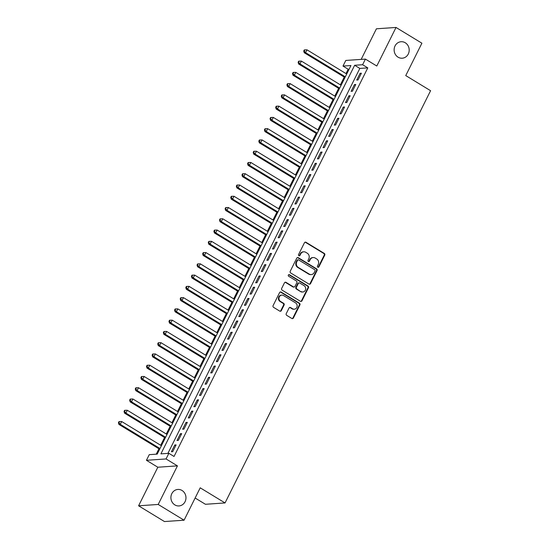 <?xml version="1.0" encoding="UTF-8"?>
<svg xmlns="http://www.w3.org/2000/svg" width="549" height="549" viewBox="0 0 549 549"><rect width="100%" height="100%" fill="white"/><g stroke="black" fill="none" stroke-linecap="round" stroke-linejoin="round"><path stroke-width="0.82" d="M317.789 267.226A0.885 0.81 86.1 0 0 318.887 266.883L324.747 255.141A1.27 1.153 86.1 0 0 324.281 253.412L305.999 242.287A1.27 1.153 86.1 0 0 304.434 242.775L298.574 254.516A0.885 0.81 86.1 0 0 299.349 255.834A0.885 0.81 86.1 0 0 300.001 255.381L300.756 253.864A4.056 3.699 86.1 0 1 303.727 251.799A4.056 3.699 86.1 0 1 305.772 252.307L307.296 253.233A4.056 3.699 86.1 0 1 308.778 258.751L308.023 260.267A0.885 0.81 86.1 0 0 308.792 261.585A0.885 0.81 86.1 0 0 309.444 261.132L310.199 259.615A4.056 3.699 86.1 0 1 313.17 257.55A4.056 3.699 86.1 0 1 315.215 258.057L316.739 258.984A4.056 3.699 86.1 0 1 318.228 264.501L317.466 266.018A0.885 0.81 86.1 0 0 317.789 267.226M317.967 267.308A0.885 0.81 86.1 0 0 318.358 266.924L324.212 255.175A1.27 1.153 86.1 0 0 323.752 253.453L305.47 242.322A1.27 1.153 86.1 0 0 305.1 242.178M299.081 255.807A0.885 0.81 86.1 0 0 299.466 255.422L300.228 253.899L300.756 253.864M308.524 261.557A0.885 0.81 86.1 0 0 308.915 261.173L309.67 259.65L310.199 259.615M182.035 490.477A8.262 7.528 86.1 0 0 177.869 489.44A8.262 7.528 86.1 0 0 171.068 495.857A8.262 7.528 86.1 0 0 174.843 504.895A8.262 7.528 86.1 0 0 179.001 505.931A8.262 7.528 86.1 0 0 185.802 499.521A8.262 7.528 86.1 0 0 182.035 490.477M405.258 42.76A8.262 7.528 86.1 0 0 401.099 41.724A8.262 7.528 86.1 0 0 394.292 48.134A8.262 7.528 86.1 0 0 398.066 57.178A8.262 7.528 86.1 0 0 402.225 58.208A8.262 7.528 86.1 0 0 409.032 51.798A8.262 7.528 86.1 0 0 405.258 42.76M286.249 313.63A1.27 1.153 86.1 0 0 286.715 315.352L291.842 318.475A1.27 1.153 86.1 0 0 293.406 317.988L299.912 304.942A1.27 1.153 86.1 0 0 299.445 303.22L281.17 292.089A1.27 1.153 86.1 0 0 279.599 292.576L273.093 305.621A1.27 1.153 86.1 0 0 273.56 307.344L279.757 311.118A1.27 1.153 86.1 0 0 281.321 310.631L284.108 305.052A1.27 1.153 86.1 0 0 283.641 303.322L280.573 301.456A3.39 3.088 86.1 0 1 281.815 295.115A3.39 3.088 86.1 0 1 283.517 295.54L295.554 302.87A3.39 3.088 86.1 0 1 294.312 309.204A3.39 3.088 86.1 0 1 292.603 308.785L290.599 307.564A1.27 1.153 86.1 0 0 289.035 308.051L286.249 313.63M168.866 453.316L166.059 458.95L146.446 460.295L149.253 454.661L157.206 454.119L350.948 65.53L342.995 66.079L345.801 60.445L365.414 59.1L362.608 64.727L354.654 65.276L160.912 453.858L168.866 453.316L174.04 456.466L367.782 67.877L362.608 64.727M365.414 59.1L376.792 66.024L396.028 27.45L421.893 43.199L405.752 75.584L430.581 90.702L225.049 502.939L200.213 487.821L184.073 520.205L158.201 504.456L177.437 465.875L166.059 458.95M308.984 284.094A1.27 1.153 86.1 0 0 310.549 283.607L317.054 270.561A1.27 1.153 86.1 0 0 316.595 268.838L298.313 257.707A1.27 1.153 86.1 0 0 296.741 258.195L290.243 271.24A1.27 1.153 86.1 0 0 290.702 272.963L308.984 284.094M308.483 287.751L301.977 300.797A1.27 1.153 86.1 0 1 300.413 301.284L282.131 290.153A1.27 1.153 86.1 0 1 281.671 288.431L284.451 282.852A1.27 1.153 86.1 0 1 286.015 282.364L293.434 286.873A1.27 1.153 86.1 0 0 294.998 286.386L296.844 282.687A1.27 1.153 86.1 0 0 296.385 280.958L288.664 276.264A0.885 0.81 86.1 0 1 288.987 274.603A0.885 0.81 86.1 0 1 289.433 274.713L308.016 286.029A1.27 1.153 86.1 0 1 308.483 287.751L307.955 287.793L301.449 300.838L301.977 300.797M184.073 520.205L164.46 521.55L138.595 505.801L158.201 504.456M396.028 27.45L376.415 28.795L361.167 59.388M358.037 79.969L361.407 73.209L360.082 73.305L356.713 80.058L358.037 79.969M352.424 91.23L355.793 84.477L354.469 84.567L351.099 91.326L352.424 91.23M346.81 102.498L350.18 95.739L348.855 95.828L345.486 102.588L346.81 102.498M341.197 113.76L344.566 107L343.235 107.089L339.865 113.849L341.197 113.76M335.576 125.021L338.946 118.261L337.621 118.358L334.252 125.117L335.576 125.021M329.963 136.289L333.332 129.53L332.008 129.619L328.638 136.378L329.963 136.289M324.349 147.551L327.719 140.791L326.387 140.88L323.018 147.64L324.349 147.551M318.729 158.812L322.098 152.052L320.774 152.148L317.404 158.901L318.729 158.812M313.115 170.073L316.485 163.321L315.16 163.41L311.791 170.169L313.115 170.073M307.502 181.342L310.871 174.582L309.54 174.671L306.177 181.431L307.502 181.342M301.881 192.603L305.251 185.843L303.926 185.939L300.557 192.692L301.881 192.603M296.268 203.864L299.637 197.112L298.313 197.201L294.943 203.96L296.268 203.864M290.654 215.133L294.024 208.373L292.699 208.462L289.33 215.222L290.654 215.133M285.034 226.394L288.403 219.634L287.079 219.724L283.709 226.483L285.034 226.394M279.42 237.655L282.79 230.896L281.465 230.992L278.096 237.744L279.42 237.655M273.807 248.917L277.176 242.164L275.852 242.253L272.482 249.013L273.807 248.917M268.187 260.185L271.556 253.425L270.232 253.514L266.862 260.274L268.187 260.185M262.573 271.446L265.942 264.687L264.618 264.783L261.249 271.535L262.573 271.446M256.959 282.708L260.329 275.955L259.004 276.044L255.635 282.804L256.959 282.708M251.339 293.976L254.709 287.216L253.384 287.305L250.015 294.065L251.339 293.976M245.726 305.237L249.095 298.478L247.771 298.567L244.401 305.326L245.726 305.237M240.112 316.498L243.482 309.739L242.157 309.835L238.788 316.595L240.112 316.498M234.492 327.767L237.861 321.007L236.537 321.096L233.167 327.856L234.492 327.767M228.878 339.028L232.248 332.269L230.923 332.358L227.554 339.117L228.878 339.028M223.265 350.289L226.634 343.53L225.31 343.626L221.94 350.379L223.265 350.289M217.644 361.551L221.014 354.798L219.689 354.887L216.32 361.647L217.644 361.551M212.031 372.819L215.4 366.059L214.076 366.149L210.706 372.908L212.031 372.819M206.417 384.08L209.787 377.321L208.462 377.41L205.093 384.17L206.417 384.08M200.804 395.342L204.173 388.589L202.842 388.678L199.472 395.438L200.804 395.342M195.183 406.61L198.553 399.85L197.228 399.94L193.859 406.699L195.183 406.61M189.57 417.871L192.939 411.112L191.615 411.201L188.245 417.961L189.57 417.871M183.956 429.133L187.326 422.373L185.994 422.469L182.625 429.222L183.956 429.133M178.336 440.394L181.705 433.641L180.381 433.731L177.011 440.49L178.336 440.394M367.782 67.877L359.828 68.426L167.898 453.385M174.767 444.992L171.398 451.752L172.722 451.662L176.092 444.903L174.767 444.992L175.749 445.589M349.137 69.16L348.169 69.229L346 73.58M344.25 77.086L340.38 84.841M338.637 88.348L334.766 96.109M333.017 99.609L329.153 107.371M327.403 110.871L323.533 118.632M321.789 122.139L317.919 129.893M316.169 133.4L312.306 141.162M310.556 144.662L306.685 152.423M304.942 155.93L301.072 163.684M299.322 167.191L295.458 174.953M293.708 178.452L289.838 186.214M288.095 189.721L284.224 197.475M282.474 200.982L278.611 208.737M276.861 212.243L272.99 220.005M271.247 223.505L267.377 231.266M265.634 234.773L261.763 242.528M260.013 246.034L256.143 253.796M254.4 257.296L250.529 265.057M248.786 268.564L244.916 276.319M243.166 279.825L239.302 287.58M237.552 291.087L233.682 298.848M231.939 302.348L228.068 310.11M226.318 313.616L222.455 321.371M220.705 324.878L216.834 332.639M215.091 336.139L211.221 343.9M209.471 347.407L205.607 355.162M203.857 358.669L199.987 366.43M198.244 369.93L194.373 377.691M192.624 381.198L188.76 388.953M187.01 392.46L183.14 400.214M181.396 403.721L177.526 411.482M175.776 414.982L171.912 422.744M170.163 426.25L166.292 434.005M164.549 437.512L160.679 445.273M158.929 448.773L156.239 454.181M195.135 498.012L205.436 504.284L225.049 502.939M177.437 465.875L157.824 467.226L138.595 505.801M157.824 467.226L146.446 460.295M348.169 69.229L342.995 66.079M359.828 68.426L354.654 65.276M360.082 73.305L361.064 73.902M354.469 84.567L355.45 85.164M348.855 95.828L349.837 96.425M343.235 107.089L344.216 107.693M337.621 118.358L338.603 118.955M332.008 129.619L332.989 130.216M326.387 140.88L327.376 141.477M320.774 152.148L321.755 152.746M315.16 163.41L316.142 164.007M309.54 174.671L310.528 175.268M303.926 185.939L304.908 186.536M298.313 197.201L299.294 197.798M292.699 208.462L293.681 209.059M287.079 219.724L288.06 220.321M281.465 230.992L282.447 231.589M275.852 242.253L276.833 242.85M270.232 253.514L271.213 254.112M264.618 264.783L265.599 265.38M259.004 276.044L259.986 276.641M253.384 287.305L254.365 287.902M247.771 298.567L248.752 299.171M242.157 309.835L243.138 310.432M236.537 321.096L237.518 321.693M230.923 332.358L231.904 332.955M225.31 343.626L226.291 344.223M219.689 354.887L220.671 355.484M214.076 366.149L215.057 366.746M208.462 377.41L209.444 378.014M202.842 388.678L203.823 389.275M197.228 399.94L198.21 400.537M191.615 411.201L192.596 411.798M185.994 422.469L186.983 423.066M180.381 433.731L181.362 434.328M313.17 257.55L312.642 257.584A4.056 3.699 86.1 0 0 309.67 259.65M303.727 251.799L303.199 251.833A4.056 3.699 86.1 0 0 300.228 253.899M309.355 284.238A1.27 1.153 86.1 0 0 310.02 283.641L316.526 270.595A1.27 1.153 86.1 0 0 316.059 268.873L297.778 257.742A1.27 1.153 86.1 0 0 297.407 257.598M315.03 270.911A0.885 0.81 86.1 0 0 314.701 269.703L298.656 259.938A0.885 0.81 86.1 0 0 297.558 260.274L296.762 261.88A4.056 3.699 86.1 0 0 298.244 267.397L309.217 274.075A4.056 3.699 86.1 0 0 311.256 274.582A4.056 3.699 86.1 0 0 314.227 272.517L315.03 270.911M298.21 259.821L297.682 259.862A0.885 0.81 86.1 0 0 297.03 260.315L297.558 260.274M311.256 274.582L310.727 274.617A4.056 3.699 86.1 0 1 308.682 274.109L297.716 267.432A4.056 3.699 86.1 0 1 296.227 261.914L297.03 260.315M300.783 301.428A1.27 1.153 86.1 0 0 301.449 300.838M294.072 287.031L293.543 287.072A1.27 1.153 86.1 0 1 292.905 286.914L285.487 282.399A1.27 1.153 86.1 0 0 285.116 282.255M307.955 287.793A1.27 1.153 86.1 0 0 307.488 286.063L288.904 274.747A0.885 0.81 86.1 0 0 288.726 274.672M301.127 291.56A3.39 3.088 86.1 0 0 305.621 289.35A3.39 3.088 86.1 0 0 304.077 285.645L299.836 283.064A1.27 1.153 86.1 0 0 298.265 283.552L296.419 287.251A1.27 1.153 86.1 0 0 296.885 288.98L300.598 291.594A3.39 3.088 86.1 0 0 302.3 292.02L302.835 291.986M299.198 282.907L298.663 282.941A1.27 1.153 86.1 0 0 297.736 283.586L298.265 283.552M300.598 291.594L296.357 289.014A1.27 1.153 86.1 0 1 295.89 287.292L297.736 283.586M294.312 309.204L293.784 309.245A3.39 3.088 86.1 0 1 292.075 308.819L290.071 307.598A1.27 1.153 86.1 0 0 289.7 307.454M281.815 295.115L281.28 295.149A3.39 3.088 86.1 0 0 280.038 301.49L280.573 301.456M280.127 311.262A1.27 1.153 86.1 0 0 280.793 310.665L283.579 305.086A1.27 1.153 86.1 0 0 283.112 303.364L280.038 301.49M292.212 318.619A1.27 1.153 86.1 0 0 292.878 318.029L299.383 304.983A1.27 1.153 86.1 0 0 298.917 303.254L280.635 292.13A1.27 1.153 86.1 0 0 280.264 291.986M346.714 74.019L306.994 49.829L305.587 52.642L304.263 52.738L344.964 77.519M304.263 51.009L304.825 49.884L304.297 49.918L303.734 51.043L304.263 51.009L305.587 52.642L345.307 76.833M304.825 49.884L306.994 49.829M304.263 52.738L303.734 51.043M341.101 85.28L301.374 61.09L299.974 63.91L298.649 64L339.351 88.787M298.649 62.27L299.212 61.145L298.683 61.179L298.121 62.312L298.649 62.27L299.974 63.91L339.694 88.094M299.212 61.145L301.374 61.09M298.649 64L298.121 62.312M335.48 96.542L295.76 72.358L294.353 75.172L293.029 75.261L333.737 100.048M293.036 73.539L293.598 72.406L293.063 72.447L292.507 73.573L293.036 73.539L294.353 75.172L334.08 99.355M293.598 72.406L295.76 72.358M293.029 75.261L292.507 73.573M329.867 107.803L290.147 83.62L288.74 86.433L287.415 86.529L328.117 111.31M287.422 84.8L287.978 83.674L287.45 83.709L286.887 84.834L287.422 84.8L288.74 86.433L328.467 110.623M287.978 83.674L290.147 83.62M287.415 86.529L286.887 84.834M324.253 119.071L284.526 94.881L283.126 97.701L281.802 97.791L322.503 122.571M281.802 96.061L282.364 94.936L281.836 94.97L281.273 96.096L281.802 96.061L283.126 97.701L322.846 121.885M282.364 94.936L284.526 94.881M281.802 97.791L281.273 96.096M318.633 130.333L278.913 106.149L277.506 108.963L276.181 109.052L316.89 133.839M276.188 107.323L276.751 106.197L276.216 106.238L275.66 107.364L276.188 107.323L277.506 108.963L317.233 133.146M276.751 106.197L278.913 106.149M276.181 109.052L275.66 107.364M313.019 141.594L273.299 117.411L271.892 120.224L270.568 120.313L311.276 145.101M270.575 118.591L271.131 117.465L270.602 117.5L270.039 118.625L270.575 118.591L271.892 120.224L311.619 144.414M271.131 117.465L273.299 117.411M270.568 120.313L270.039 118.625M307.406 152.862L267.679 128.672L266.279 131.486L264.954 131.582L305.656 156.362M264.954 129.852L265.517 128.727L264.989 128.761L264.426 129.887L264.954 129.852L266.279 131.486L305.999 155.676M265.517 128.727L267.679 128.672M264.954 131.582L264.426 129.887M301.792 164.124L262.065 139.933L260.658 142.754L259.334 142.843L300.042 167.63M259.341 141.114L259.903 139.988L259.375 140.022L258.812 141.155L259.341 141.114L260.658 142.754L300.385 166.937M259.903 139.988L262.065 139.933M259.334 142.843L258.812 141.155M296.172 175.385L256.452 151.201L255.045 154.015L253.72 154.104L294.429 178.892M253.727 152.382L254.283 151.25L253.755 151.291L253.192 152.416L253.727 152.382L255.045 154.015L294.772 178.199M254.283 151.25L256.452 151.201M253.72 154.104L253.192 152.416M290.558 186.646L250.831 162.463L249.431 165.276L248.107 165.373L288.808 190.153M248.107 163.643L248.67 162.518L248.141 162.552L247.578 163.677L248.107 163.643L249.431 165.276L289.151 189.467M248.67 162.518L250.831 162.463M248.107 165.373L247.578 163.677M284.945 197.915L245.218 173.724L243.818 176.545L242.486 176.634L283.195 201.414M242.493 174.905L243.056 173.779L242.528 173.813L241.965 174.946L242.493 174.905L243.818 176.545L283.538 200.728M243.056 173.779L245.218 173.724M242.486 176.634L241.965 174.946M279.324 209.176L239.604 184.992L238.197 187.806L236.873 187.895L277.581 212.683M236.88 186.166L237.436 185.04L236.907 185.082L236.344 186.207L236.88 186.166L238.197 187.806L277.924 211.989M237.436 185.04L239.604 184.992M236.873 187.895L236.344 186.207M273.711 220.437L233.984 196.254L232.584 199.067L231.259 199.163L271.961 223.944M231.259 197.434L231.822 196.309L231.294 196.343L230.731 197.468L231.259 197.434L232.584 199.067L272.304 223.258M231.822 196.309L233.984 196.254M231.259 199.163L230.731 197.468M268.097 231.705L228.37 207.515L226.97 210.336L225.639 210.425L266.347 235.205M225.646 208.695L226.209 207.57L225.68 207.604L225.117 208.73L225.646 208.695L226.97 210.336L266.69 234.519M226.209 207.57L228.37 207.515M225.639 210.425L225.117 208.73M262.477 242.967L222.757 218.783L221.35 221.597L220.025 221.686L260.734 246.474M220.032 219.957L220.595 218.831L220.06 218.873L219.497 219.998L220.032 219.957L221.35 221.597L261.077 245.78M220.595 218.831L222.757 218.783M220.025 221.686L219.497 219.998M256.863 254.228L217.143 230.045L215.736 232.858L214.412 232.948L255.113 257.735M214.412 231.225L214.975 230.1L214.446 230.134L213.884 231.259L214.412 231.225L215.736 232.858L255.457 257.049M214.975 230.1L217.143 230.045M214.412 232.948L213.884 231.259M251.25 265.496L211.523 241.306L210.123 244.12L208.798 244.216L249.5 268.996M208.798 242.486L209.361 241.361L208.833 241.395L208.27 242.521L208.798 242.486L210.123 244.12L249.843 268.31M209.361 241.361L211.523 241.306M208.798 244.216L208.27 242.521M245.629 276.758L205.909 252.567L204.502 255.388L203.178 255.477L243.886 280.258M203.185 253.748L203.748 252.622L203.212 252.657L202.656 253.789L203.185 253.748L204.502 255.388L244.23 279.571M203.748 252.622L205.909 252.567M203.178 255.477L202.656 253.789M240.016 288.019L200.296 263.836L198.889 266.649L197.565 266.739L238.266 291.526M197.565 265.016L198.127 263.884L197.599 263.925L197.036 265.05L197.565 265.016L198.889 266.649L238.609 290.833M198.127 263.884L200.296 263.836M197.565 266.739L197.036 265.05M234.402 299.28L194.675 275.097L193.275 277.911L191.951 278.007L232.652 302.787M191.951 276.277L192.514 275.152L191.985 275.186L191.423 276.312L191.951 276.277L193.275 277.911L232.996 302.101M192.514 275.152L194.675 275.097M191.951 278.007L191.423 276.312M228.782 310.549L189.062 286.358L187.655 289.179L186.331 289.268L227.039 314.049M186.337 287.539L186.9 286.413L186.365 286.448L185.809 287.573L186.337 287.539L187.655 289.179L227.382 313.362M186.9 286.413L189.062 286.358M186.331 289.268L185.809 287.573M223.168 321.81L183.448 297.627L182.042 300.44L180.717 300.529L221.419 325.317M180.717 298.8L181.28 297.675L180.751 297.716L180.189 298.841L180.717 298.8L182.042 300.44L221.762 324.624M181.28 297.675L183.448 297.627M180.717 300.529L180.189 298.841M217.555 333.071L177.828 308.888L176.428 311.702L175.104 311.791L215.805 336.578M175.104 310.068L175.666 308.943L175.138 308.977L174.575 310.103L175.104 310.068L176.428 311.702L216.148 335.892M175.666 308.943L177.828 308.888M175.104 311.791L174.575 310.103M211.935 344.34L172.214 320.149L170.808 322.963L169.483 323.059L210.192 347.84M169.49 321.33L170.053 320.204L169.517 320.239L168.962 321.364L169.49 321.33L170.808 322.963L210.535 347.153M170.053 320.204L172.214 320.149M169.483 323.059L168.962 321.364M206.321 355.601L166.601 331.411L165.194 334.231L163.87 334.32L204.571 359.108M163.877 332.591L164.432 331.466L163.904 331.5L163.341 332.632L163.877 332.591L165.194 334.231L204.921 358.415M164.432 331.466L166.601 331.411M163.87 334.32L163.341 332.632M200.708 366.862L160.981 342.679L159.581 345.493L158.256 345.582L198.958 370.369M158.256 343.859L158.819 342.727L158.29 342.768L157.728 343.894L158.256 343.859L159.581 345.493L199.301 369.676M158.819 342.727L160.981 342.679M158.256 345.582L157.728 343.894M195.087 378.124L155.367 353.94L153.96 356.754L152.636 356.85L193.344 381.63M152.643 355.121L153.205 353.995L152.67 354.03L152.114 355.155L152.643 355.121L153.96 356.754L193.687 380.944M153.205 353.995L155.367 353.94M152.636 356.85L152.114 355.155M189.474 389.392L149.753 365.202L148.347 368.022L147.022 368.111L187.731 392.892M147.029 366.382L147.585 365.257L147.057 365.291L146.494 366.416L147.029 366.382L148.347 368.022L188.074 392.206M147.585 365.257L149.753 365.202M147.022 368.111L146.494 366.416M183.86 400.653L144.133 376.47L142.733 379.284L141.409 379.373L182.11 404.16M141.409 377.643L141.971 376.518L141.443 376.559L140.88 377.685L141.409 377.643L142.733 379.284L182.453 403.467M141.971 376.518L144.133 376.47M141.409 379.373L140.88 377.685M178.247 411.915L138.52 387.731L137.113 390.545L135.788 390.634L176.497 415.421M135.795 388.912L136.358 387.786L135.829 387.82L135.267 388.946L135.795 388.912L137.113 390.545L176.84 414.735M136.358 387.786L138.52 387.731M135.788 390.634L135.267 388.946M172.626 423.183L132.906 398.993L131.499 401.813L130.175 401.902L170.883 426.683M130.182 400.173L130.737 399.048L130.209 399.082L129.646 400.207L130.182 400.173L131.499 401.813L171.226 425.997M130.737 399.048L132.906 398.993M130.175 401.902L129.646 400.207M167.013 434.444L127.286 410.254L125.886 413.074L124.561 413.164L165.263 437.951M124.561 411.434L125.124 410.309L124.596 410.35L124.033 411.476L124.561 411.434L125.886 413.074L165.606 437.258M125.124 410.309L127.286 410.254M124.561 413.164L124.033 411.476M161.399 445.706L121.672 421.522L120.272 424.336L118.941 424.425L159.649 449.212M118.948 422.703L119.51 421.577L118.982 421.611L118.419 422.737L118.948 422.703L120.272 424.336L159.992 448.526M119.51 421.577L121.672 421.522M118.941 424.425L118.419 422.737M318.358 266.924L318.887 266.883M299.466 255.422L300.001 255.381M308.915 261.173L309.444 261.132M305.47 242.322L305.999 242.287M323.752 253.453L324.281 253.412M324.212 255.175L324.747 255.141M297.778 257.742L298.313 257.707M316.059 268.873L316.595 268.838M316.526 270.595L317.054 270.561M310.02 283.641L310.549 283.607M296.227 261.914L296.762 261.88M297.716 267.432L298.244 267.397M308.682 274.109L309.217 274.075M285.487 282.399L286.015 282.364M292.905 286.914L293.434 286.873M288.904 274.747L289.433 274.713M307.488 286.063L308.016 286.029M295.89 287.292L296.419 287.251M296.357 289.014L296.885 288.98M290.071 307.598L290.599 307.564M292.075 308.819L292.603 308.785M283.112 303.364L283.641 303.322M283.579 305.086L284.108 305.052M280.793 310.665L281.321 310.631M280.635 292.13L281.17 292.089M298.917 303.254L299.445 303.22M299.383 304.983L299.912 304.942M292.878 318.029L293.406 317.988"/></g></svg>
